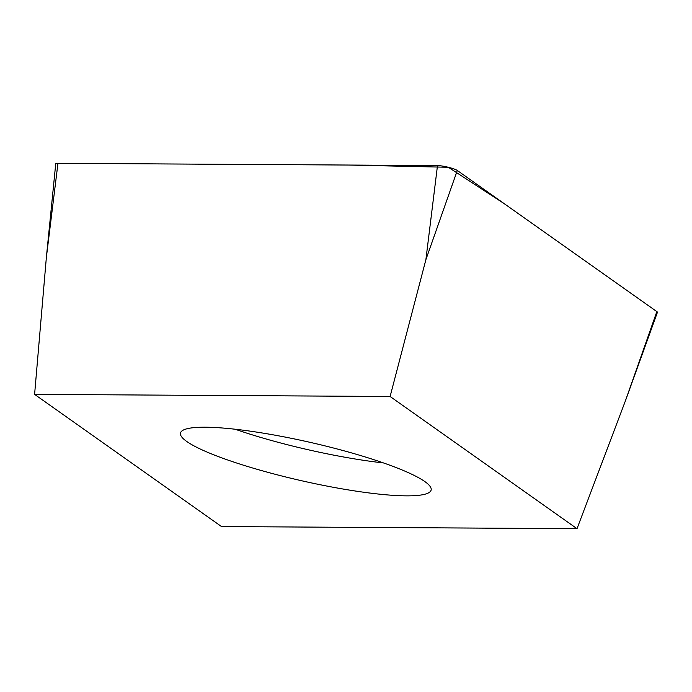 <?xml version="1.0" encoding="UTF-8"?>
<svg xmlns="http://www.w3.org/2000/svg" width="692" height="692" viewBox="0 0 692 692"><rect width="100%" height="100%" fill="white"/><g stroke="black" fill="none" stroke-linecap="round" stroke-linejoin="round"><path stroke-width="1.04" d="M325.837 446.081A128.522 19.661 12.8 0 1 431.133 490.005A128.522 19.661 12.8 0 1 301.452 480.706A128.522 19.661 12.8 0 1 180.482 433.054A128.522 19.661 12.8 0 1 325.837 446.081M34.6 394.379L221.518 526.569L577.016 528.688L390.106 396.49L34.6 394.379L46.364 257.398L55.723 163.874A11.591 1.773 12.8 0 1 57.964 163.312L437.491 165.578A11.591 1.773 12.8 0 1 448.364 167.282A11.591 1.773 12.8 0 1 457.3 170.483L656.846 311.599A11.591 1.773 12.8 0 1 657.4 312.395L625.438 400.78L656.846 311.599M390.106 396.49L425.891 259.656L437.491 165.578M577.016 528.688L625.438 400.78M46.364 257.398L57.964 163.312L348.119 165.042L448.347 167.274L504.278 203.708L656.829 311.59M457.3 170.483L425.891 259.656M235.072 429.213A128.522 19.661 -167.2 0 0 383.567 462.957"/></g></svg>
